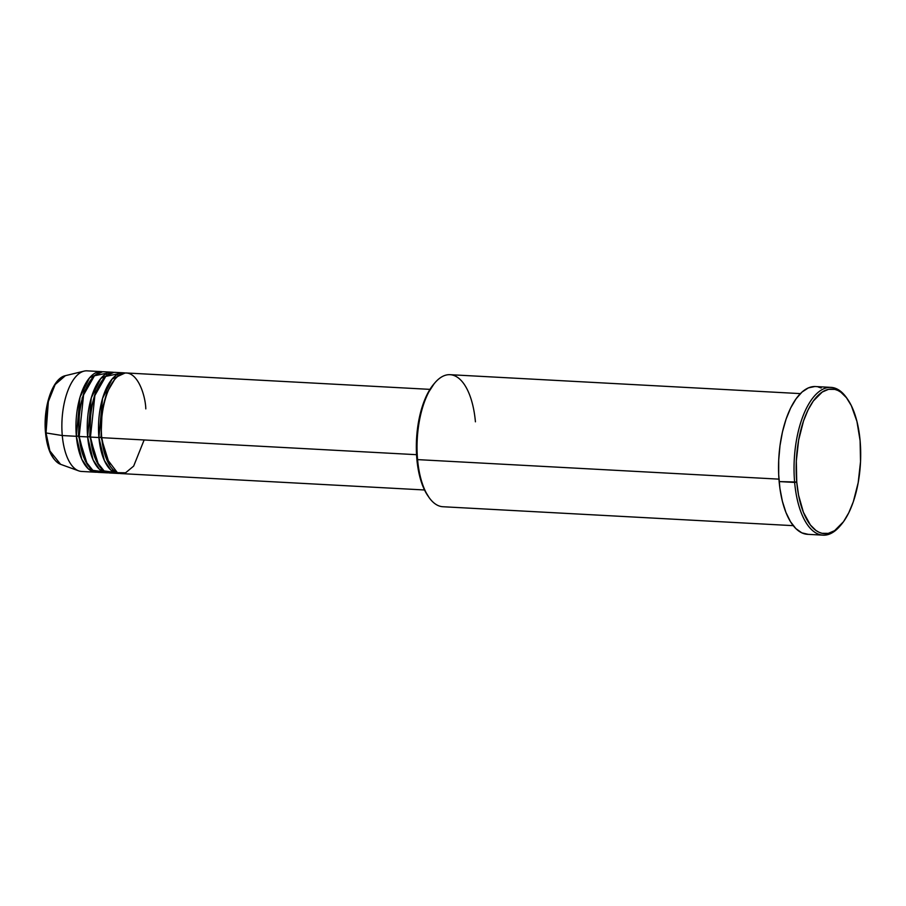 <?xml version="1.0" encoding="UTF-8"?>
<svg xmlns="http://www.w3.org/2000/svg" width="906" height="906" viewBox="0 0 906 906"><rect width="100%" height="100%" fill="white"/><g stroke="black" fill="none" stroke-linecap="round" stroke-linejoin="round"><path stroke-width="1.36" d="M60.611 464.325L49.898 450.962L46.036 432.943A44.79 19.841 93.1 0 0 60.611 464.325C52.254 460.35 47.214 449.806 45.504 432.66C43.012 407.406 52.355 378.289 65.402 375.673A44.79 19.841 93.1 0 0 46.036 432.943L62.276 435.548L46.036 432.943L48.346 401.596L55.153 384.529L65.402 375.673L84.054 371.132A50.374 22.322 -86.9 0 0 62.276 435.548A50.374 22.322 93.1 0 0 81.597 471.448L95.685 472.219A50.374 22.322 -86.9 0 1 76.364 436.307L79.988 397.27L89.547 377.825L102.525 371.777A50.374 22.322 -86.9 0 0 101.121 371.607L87.033 370.848A50.374 22.322 93.1 0 0 62.276 435.548L76.364 436.307L62.276 435.548A50.374 22.322 -86.9 0 0 78.663 470.848L60.611 464.325M145.809 408.878C145.436 394.201 135.843 365.061 119.467 375.061C103.216 386.386 99.592 424.155 101.732 437.677A50.374 22.322 93.1 0 0 121.053 473.589L424.518 489.976M118.233 473.43A50.374 22.322 -86.9 0 0 119.649 473.408L110.77 469.976L104.349 460.441L98.913 437.53L101.698 437.281L101.019 437.156L102.174 409.523L106.693 392.966L114.552 379.637L106.693 392.966L102.174 409.523L101.019 437.156L98.913 437.53L102.537 398.481L112.095 379.036L125.073 373A50.374 22.322 -86.9 0 0 123.669 372.819L115.221 372.366A50.374 22.322 93.1 0 0 90.464 437.077A50.374 22.322 93.1 0 0 109.785 472.977L118.233 473.43A50.374 22.322 -86.9 0 1 98.913 437.53L90.464 437.077L98.913 437.53A50.374 22.322 -86.9 0 1 123.669 372.819M119.399 373.51L105.742 376.386L94.87 395.514L90.464 437.077L96.659 461.618L104.099 470.95L114.054 472.286M106.965 472.819A50.374 22.322 -86.9 0 0 108.38 472.796L99.49 469.376L93.069 459.84L87.644 436.919L90.43 436.669L89.739 436.545L90.906 408.912L95.424 392.366L103.273 379.025L95.424 392.366L90.906 408.912L89.739 436.545L87.644 436.919L91.268 397.881L100.826 378.436L113.805 372.389A50.374 22.322 -86.9 0 0 112.401 372.219L103.941 371.754A50.374 22.322 93.1 0 0 79.184 436.466A50.374 22.322 93.1 0 0 98.505 472.366L106.965 472.819A50.374 22.322 -86.9 0 1 87.644 436.919L79.184 436.466L87.644 436.919A50.374 22.322 -86.9 0 1 112.401 372.219M108.12 372.898L94.462 375.775L83.59 394.903L79.184 436.466L85.379 461.007L92.831 470.339L102.786 471.686M95.685 472.219A50.374 22.322 -86.9 0 0 97.101 472.196L88.222 468.764L81.789 459.229L76.364 436.307L79.15 436.058L78.471 435.933L79.626 408.312L84.145 391.754L92.004 378.414L84.145 391.754L79.626 408.312L78.471 435.933L76.364 436.307A50.374 22.322 -86.9 0 1 101.121 371.607M800.383 393.612L450.067 374.688A66.127 29.298 93.1 0 0 417.575 459.614L778.945 479.138L417.575 459.614A66.127 29.298 -86.9 0 1 435.14 382.536L434.008 383.85A64.553 28.596 93.1 0 0 416.862 459.093L418.481 470.792L421.12 481.324L424.676 490.305L428.946 497.326A66.127 29.298 -86.9 0 1 417.575 459.614L416.862 459.093A64.553 28.596 93.1 0 0 427.949 495.91A64.553 28.596 93.1 0 0 428.447 496.601M831.006 387.383L815.502 386.545A73.998 32.786 93.1 0 0 779.149 481.584L794.641 482.422A73.998 32.786 93.1 0 0 839.726 526.375L840.859 525.061A72.423 32.084 -86.9 0 1 796.748 482.049L779.149 481.584A73.998 32.786 93.1 0 0 807.518 534.314L823.022 535.152A73.998 32.786 -86.9 0 1 794.641 482.422A73.998 32.786 -86.9 0 1 831.006 387.383A73.998 32.786 -86.9 0 1 847.155 398.64M847.654 399.342L846.668 397.915A73.998 32.786 93.1 0 0 809.42 402.887A73.998 32.786 93.1 0 0 794.641 482.422L796.748 482.049A72.423 32.084 -86.9 0 1 811.21 404.212A72.423 32.084 -86.9 0 1 847.654 399.342A72.423 32.084 -86.9 0 1 860.1 440.644L856.94 421.415L851.323 405.628L846.453 397.7L840.881 392.219L837.903 390.463L834.834 389.387L828.537 389.331L822.24 392.038L813.305 401.03L808.039 409.976L803.543 420.905L798.65 440.056L796.317 461.041L796.748 482.049L798.56 495.174L803.395 512.275L810.394 524.993L815.966 530.474L818.945 532.23L822.014 533.306L828.311 533.362L834.607 530.656L843.543 521.663L848.809 512.717L853.305 501.788L858.197 482.638L860.53 461.652L860.1 440.644A72.423 32.084 -86.9 0 1 840.859 525.061M416.545 454.687L101.732 437.677L416.545 454.687M434.178 383.646L426.919 394.857L422.921 404.586L419.772 415.707L416.477 440.361L416.454 452.943L416.862 459.093L417.575 459.614A66.127 29.298 93.1 0 0 442.932 506.737L793.248 525.661M840.292 525.707A73.998 32.786 -86.9 0 1 823.022 535.152M46.115 436.454L49.637 450.509M54.371 385.82L50.996 392.525L47.61 403.374L45.685 415.661L45.391 428.334M808.163 534.336L801.833 532.853L795.864 528.594L790.496 521.709L785.944 512.468L782.376 501.233L779.919 488.425L778.684 474.54L778.707 460.112L779.987 445.707L782.478 431.856L786.091 419.104L790.678 407.949L796.068 398.81L802.048 392.026L808.39 387.881L814.856 386.522M818.061 386.919L821.198 388.006M429.954 389.365L126.489 372.978A50.374 22.322 93.1 0 0 101.732 437.677L105.9 457.485L117.395 472.683L125.56 472.807L133.658 466.103L144.133 439.976M435.14 382.536A66.127 29.298 -86.9 0 1 475.424 421.811M78.471 435.933L87.35 464.461L78.471 435.933M89.739 436.545L98.629 465.072L89.739 436.545M101.019 437.156L109.898 465.684L101.019 437.156M82.299 399.24L82.027 397.949M118.641 375.65L116.987 374.699M107.361 375.039L105.719 374.087"/></g></svg>
